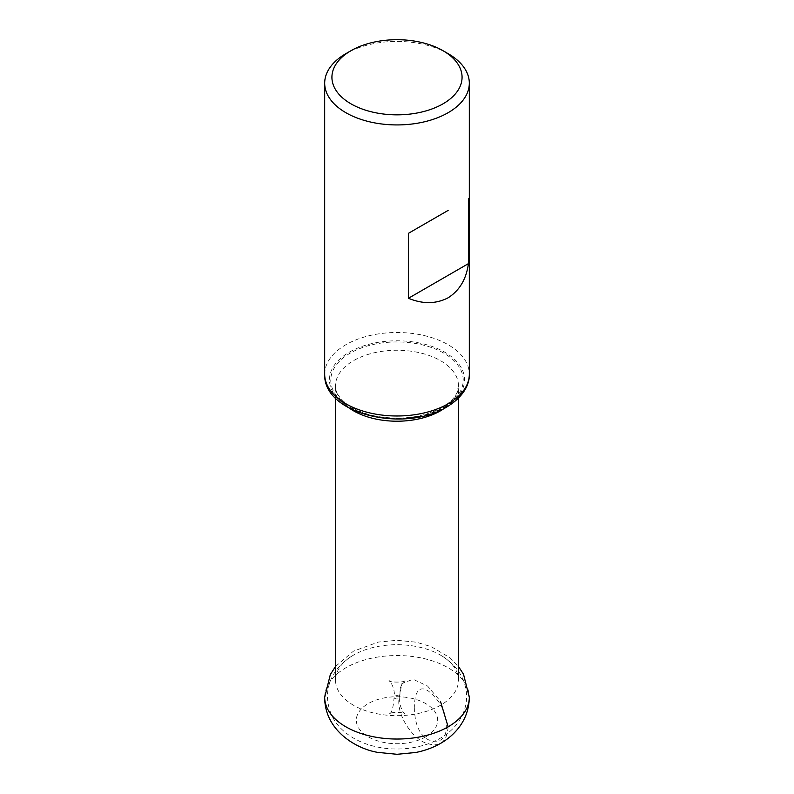 <?xml version="1.0" encoding="UTF-8"?>
<svg xmlns="http://www.w3.org/2000/svg" width="794" height="794" viewBox="0 0 794 794"><rect width="100%" height="100%" fill="white"/><g stroke="black" fill="none" stroke-linecap="round" stroke-linejoin="round"><path stroke-width="0.6" stroke-dasharray="3.97 2.98" d="M448.134 53.655A72.314 41.745 0 0 0 345.866 53.655M441.831 655.913A61.466 35.482 0 0 1 458.466 680.19A61.466 35.482 0 0 1 440.462 705.28A61.466 35.482 180 0 1 373.478 712.972A61.466 35.482 180 0 1 335.534 680.19A61.466 35.482 180 0 1 352.169 655.913A61.466 35.482 180 0 1 353.538 655.09A61.466 35.482 0 0 1 441.831 655.913C455.18 664.32 461.939 674.92 464.381 683.039C467.289 691.951 467.329 700.874 464.51 709.806C460.063 722.183 451.965 731.661 440.223 738.261C413.386 753.804 372.148 752.494 347.693 734.281C334.82 724.853 328.051 712.238 327.406 696.427C327.585 686.701 330.572 677.947 336.348 670.166C340.646 664.469 345.926 659.715 352.169 655.913M448.134 726.808C446.814 743.194 438.774 748.365 424.026 742.321C410.161 735.8 396.682 713.528 399.054 698.472A2.898 1.677 180 0 1 395.898 698.839A2.898 1.677 180 0 1 394.102 697.301A2.898 1.677 180 0 1 394.102 697.281A2.898 1.677 180 0 1 394.946 696.1A2.898 1.677 0 0 1 398.102 695.743A2.898 1.677 0 0 1 399.898 697.281A2.898 1.677 0 0 0 399.898 697.281A2.898 1.677 0 0 1 399.054 698.472L401.873 683.604L413.039 679.267L427.549 686.006L440.462 701.31M414.766 707.543C413.932 717.439 417.277 734.678 428.76 739.929C440.045 743.74 446.029 739.085 446.714 725.994C446.029 712.099 440.045 700.546 428.76 691.326C417.277 683.316 413.932 696.685 414.766 707.543M324.686 374.242A72.314 41.745 180 0 1 345.866 344.725A72.314 41.745 180 0 1 424.671 335.673A72.314 41.745 180 0 1 469.314 374.242M349.231 352.218A67.55 39.005 180 0 1 444.769 352.218A67.55 39.005 180 0 1 444.769 407.372A67.55 39.005 180 0 1 349.231 407.372A67.55 39.005 180 0 1 349.231 352.218M443.826 407.223A66.22 38.231 0 0 0 443.826 353.151A66.22 38.231 0 0 0 350.174 353.151A66.22 38.231 0 0 0 350.174 407.223A66.22 38.231 0 0 0 443.826 407.223M444.491 408.255A61.466 35.482 0 0 0 458.466 385.735A61.466 35.482 0 0 0 420.522 352.953A61.466 35.482 0 0 0 353.538 360.645A61.466 35.482 0 0 0 335.534 385.735A61.466 35.482 0 0 0 349.509 408.255M425.763 736.822A40.673 23.483 0 0 0 425.763 703.613A40.673 23.483 0 0 0 368.237 703.613A40.673 23.483 180 0 0 368.237 736.822A40.673 23.483 180 0 0 425.763 736.822M324.686 697.291L324.686 697.281A72.314 41.745 180 0 1 345.866 667.764A72.314 41.745 0 0 1 424.671 658.722A72.314 41.745 0 0 1 469.314 697.281L469.314 697.281M335.534 398.151L335.534 385.735C334.413 397.04 352.06 412.572 379.006 416.681C403.243 420.145 424.224 417.088 441.96 407.521C449.861 402.766 454.902 397.705 457.076 392.325L458.466 385.735L458.466 398.151M405.089 680.776L405.089 680.776C404.027 682.512 390.033 682.552 388.911 680.776C389.388 679.307 395.799 689.083 394.102 697.301C393.238 708.486 391.511 713.995 388.911 713.806L388.911 713.806C389.973 712.059 403.967 712.029 405.089 713.806C404.612 715.265 398.201 705.499 399.898 697.281L400.037 690.998C399.461 687.753 403.551 681.282 405.089 680.776M335.534 666.474L353.35 651.239L378.272 642.088L397.01 640.282L416.304 642.207L431.092 646.604L450.039 657.779L458.466 666.474"/><path stroke-width="1.19" d="M443.022 50.707A65.078 37.576 0 0 1 443.012 103.835A65.078 37.576 180 0 1 350.988 103.845A65.078 37.576 180 0 1 350.978 50.707A65.078 37.576 180 0 1 350.988 50.707L345.866 53.655A72.314 41.745 180 0 0 324.686 83.181A72.314 41.745 180 0 0 369.329 121.75A72.314 41.745 180 0 0 448.134 112.698A72.314 41.745 0 0 0 469.314 83.181A72.314 41.745 0 0 0 448.134 53.655L443.022 50.707A65.078 37.576 0 0 0 350.988 50.707L345.866 53.655M448.134 210.41L408.434 233.327L448.134 210.41M468.4 263.648L408.434 298.276C422.855 304.211 436.085 304.052 448.134 297.79C459.577 290.485 466.336 279.111 468.4 263.648L468.4 198.708M408.434 298.276L408.434 233.327M440.462 701.31L448.134 726.808A72.314 41.745 180 0 1 369.329 735.859A72.314 41.745 180 0 1 324.686 697.291A72.314 41.745 180 0 1 324.686 697.281L330.344 674.523L335.534 666.474M469.314 83.181L469.314 374.242A72.314 41.745 180 0 1 448.134 403.759A72.314 41.745 180 0 1 369.329 412.811A72.314 41.745 180 0 1 324.686 374.242L324.686 83.181M349.509 408.255A61.466 35.482 0 0 0 440.462 410.826A61.466 35.482 0 0 0 444.491 408.255M448.134 726.808A72.314 41.745 0 0 0 469.314 697.291A72.314 41.745 0 0 0 469.314 697.281L463.527 674.275L458.466 666.474M469.314 374.242C469.75 383.472 464.143 396.663 446.635 407.074C405.367 432.74 323.168 414.756 324.686 374.242M335.534 680.19L335.534 398.151M458.466 680.19L458.466 398.151M324.686 697.281C324.567 730.093 355.643 748.653 377.696 752.375L396.99 754.3L415.728 752.484C424.711 750.737 433.018 747.69 440.65 743.343C447.25 739.581 452.937 734.807 457.731 729.021C465.244 719.821 469.105 709.241 469.314 697.281"/></g></svg>
